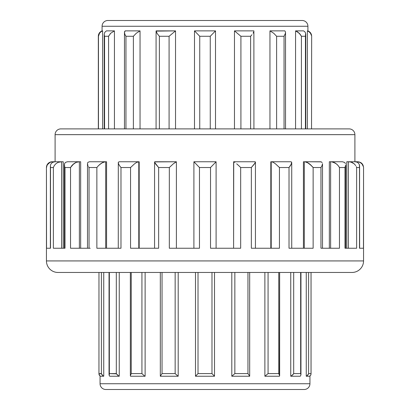 <?xml version="1.0" encoding="UTF-8"?>
<svg xmlns="http://www.w3.org/2000/svg" width="410" height="410" viewBox="0 0 410 410"><rect width="100%" height="100%" fill="white"/><g stroke="black" fill="none" stroke-linecap="round" stroke-linejoin="round"><path stroke-width="0.61" d="M363.557 260.929L46.443 260.929A11.531 11.531 0 0 0 57.974 272.46L352.026 272.46M352.021 272.46A11.531 11.531 0 0 0 363.552 260.924L363.552 167.526L363.46 248.245L359.493 248.245L359.493 167.526L356.628 167.526L356.628 248.245L344.994 248.245L344.994 167.526L339.465 167.526L339.465 248.245L320.958 248.245L320.958 167.526L313.137 167.526L313.137 248.245L289.019 248.245L289.019 167.526L279.441 167.526L279.441 248.245L251.356 248.245L251.356 167.526L240.67 167.526L240.67 248.245L210.53 248.245L210.53 167.526L199.47 167.526L199.47 248.245L169.33 248.245L169.33 167.526L158.644 167.526L158.644 248.245L130.559 248.245L130.559 167.526L120.981 167.526L120.981 248.245L96.862 248.245L96.862 167.526L89.042 167.526L89.042 248.245L70.535 248.245L70.535 167.526L65.005 167.526L65.005 248.245L53.372 248.245L53.372 167.526L50.507 167.526L50.507 248.245L46.54 248.245L46.443 167.526L46.443 260.924L363.552 260.924A11.531 11.531 0 0 1 352.021 272.455M105.831 389.5L304.169 389.5A5.766 5.766 0 0 0 309.934 383.734L100.066 383.734A5.766 5.766 0 0 0 105.831 389.5A5.766 5.766 0 0 1 100.066 383.734L309.934 383.734L309.934 376.031L309.934 383.734A5.766 5.766 0 0 1 304.169 389.5M60.859 128.894A5.766 5.766 0 0 0 55.094 134.659L55.094 161.76L55.094 134.659L354.906 134.659L354.906 161.76L354.906 134.659A5.766 5.766 0 0 0 349.141 128.894L60.859 128.894A5.766 5.766 0 0 0 55.094 134.659L354.906 134.659A5.766 5.766 0 0 0 349.141 128.894L61.551 128.894M302.149 20.5L107.85 20.5A5.766 5.766 0 0 0 102.085 26.266L307.915 26.266A5.766 5.766 0 0 0 302.149 20.5A5.766 5.766 0 0 1 307.915 26.266L102.085 26.266L102.085 30.878L102.623 30.878L100.819 31.883L99.543 33.22L98.338 36.28M234.848 373.597L247.958 373.597L234.848 373.597L234.848 272.455L234.848 373.597L231.804 376.236L249.68 376.236L247.978 373.618L249.68 376.221L249.68 272.455L249.68 376.236L231.804 376.236L231.804 272.455L231.804 376.236L234.827 373.618M278.774 373.618L279.651 375.657L279.651 272.455L279.461 376.236L264.886 376.236L264.886 272.455L264.886 376.236L268.053 373.618M290.746 376.236L291.689 375.729L290.746 376.236L300.258 376.236L300.96 374.858L300.673 373.618L300.96 374.858L300.96 272.455L300.96 374.858L300.258 376.236L290.746 376.236L290.746 272.455L290.746 376.236L292.709 374.878L293.678 373.618M311.046 373.905L311.046 272.455L311.031 373.597L308.607 373.597L308.607 272.455L308.607 373.597L311.031 373.597L311.031 272.455L311.046 373.899L310.703 375.217L309.565 376.236L306.265 376.236L306.265 272.455L306.265 376.236L307.848 375.073L307.162 375.729L308.602 373.618M47.181 248.245L46.54 248.245L46.443 167.521A5.766 5.766 0 0 1 52.208 161.755L49.989 162.37L47.422 164.676M46.663 166.552L46.54 167.521L46.95 165.599L48.072 163.81L49.989 162.37L52.613 161.755L55.452 161.755M359.585 165.522L359.493 248.245L362.819 248.245M358.53 163.216L359.385 164.687L358.586 163.277L357.136 162.196L355.065 161.76L357.136 162.196M345.005 167.495L345.671 164.861L345.671 248.245L344.994 248.245L353.312 248.245M320.958 167.521L322.081 165.507L322.506 163.646L322.506 248.245L320.958 248.245L334.047 248.245M270.815 161.755L290.798 161.76L291.51 162.011L291.73 162.683L291.73 248.245L289.019 248.245L313.137 248.245L313.137 167.526L309.427 163.81L307.105 162.37L304.912 161.755L321.302 161.853M233.603 248.24L233.731 161.755L255.153 161.76L255.435 162.042L255.435 248.245L251.356 248.245L272.455 248.245M176.397 161.76L176.397 248.245L176.397 161.76L176.392 248.245L176.392 161.76L154.58 161.919L154.631 162.37L154.847 161.755L176.269 161.76L173.317 163.81L176.397 161.755M175.762 248.245L199.47 248.245L199.47 167.526L193.909 161.755L216.096 161.765L210.53 167.521L216.096 161.765L216.096 248.245L210.53 248.245L234.238 248.245M98.333 128.894L98.333 36.28L98.467 128.894L98.467 36.28L99.543 33.22L100.819 31.883L99.543 33.22L100.819 31.883L102.623 30.878L100.819 31.883L102.623 30.878L102.623 128.894L102.623 30.878L102.085 30.878A5.766 5.766 0 0 0 98.333 36.28A5.766 5.766 0 0 1 102.085 30.878L102.085 26.266A5.766 5.766 0 0 1 107.85 20.5M104.724 32.38L106.395 30.878L114.436 30.878L114.436 128.894L114.436 30.878L110.761 33.22L108.583 36.28L104.565 36.28L104.565 128.894L104.565 36.28L108.583 36.28L108.583 128.894L108.583 36.28L110.761 33.22L114.436 30.878L106.395 30.878L104.724 32.38L104.227 34.389L104.724 32.38M104.227 128.894L104.227 34.389L104.565 36.28L104.227 34.389L104.227 128.894M125.178 34.988L125.952 36.28L125.952 128.894L125.952 36.28L133.383 36.28L125.952 36.28L124.871 34.312L125.583 35.711M124.63 31.575L125.178 30.878L140.041 30.878L140.041 128.894L140.041 30.878L136.33 33.22L133.383 36.28L133.383 128.894L133.383 36.28L136.33 33.22L140.041 30.878L125.178 30.878L124.461 32.487L124.63 31.575M124.461 128.894L124.461 32.487L124.871 34.312L124.461 32.487L124.461 128.894M156.077 31.129L175.531 30.878L175.531 128.894L175.531 30.878L169.084 36.28L159.377 36.28L159.377 128.894L159.377 36.28L169.084 36.28L169.084 128.894L169.084 36.28L175.531 30.878L156.113 30.878L157.086 33.441L159.377 36.28L157.086 33.441L156.077 31.129L156.077 128.894L156.077 31.129M311.661 36.28L311.533 128.894L311.661 36.28M307.915 30.878L307.915 26.266L307.915 30.878L307.377 30.878L307.915 30.878C310.283 31.903 311.533 33.702 311.667 36.28M307.377 30.878L309.181 31.883L307.377 30.878L307.377 128.894L307.377 30.878L309.181 31.883L310.457 33.22L311.436 35.491M300.064 34.117L297.573 31.883L295.564 30.878L297.573 31.883L295.564 30.878L295.564 128.894L295.564 30.878L303.605 30.878L295.564 30.878L299.238 33.22L301.417 36.28L301.417 128.894L301.417 36.28L301.017 35.491L301.417 36.28L305.435 36.28L301.417 36.28L301.017 35.491M269.959 30.878L284.822 30.878L285.473 31.883L285.462 33.22L284.048 36.28L276.617 36.28L276.617 128.894L276.617 36.28L284.048 36.28L284.048 128.894L284.048 36.28L285.462 33.22L285.473 31.883L284.822 30.878L269.959 30.878L273.67 33.22L276.617 36.28L273.67 33.22L269.959 30.878L269.959 128.894L269.959 30.878M253.887 30.878L253.759 31.883L253.887 30.878L234.469 30.878L234.469 128.894L234.469 30.878L253.887 30.878L253.923 128.894M215.506 30.878L215.506 128.894L215.506 30.878L210.253 36.28L199.747 36.28L199.747 128.894L199.747 36.28L210.253 36.28L210.253 128.894L210.253 36.28L215.506 30.878L194.494 30.878L215.506 30.878M194.494 128.894L194.494 30.878L199.747 36.28L194.494 30.878L194.494 128.894M349.325 161.755L352.128 162.437L349.325 161.755L355.065 161.76L346.773 161.76L346.773 248.245L346.773 161.76L350.668 161.919L354.189 163.81L351.98 162.37L349.325 161.76M329.338 248.245L329.338 161.76L329.338 248.245M303.431 248.245L303.431 161.76L303.431 248.245M270.815 248.245L270.815 161.76L270.815 248.245M139.185 161.76L139.185 248.245L139.185 161.76L138.785 161.76L138.785 248.245L138.785 161.76L119.202 161.76L118.346 162.242M106.569 161.76L106.569 248.245L106.569 161.76L105.693 161.76L105.693 248.245L105.693 161.76L102.895 162.37L105.088 161.76L89.406 161.76L87.904 162.35L87.509 163.323M80.662 161.76L80.662 248.245L80.662 161.76L79.371 161.76L79.371 248.245L79.371 161.76L80.662 161.76M63.227 161.76L63.227 248.245L63.227 161.76L61.608 161.76L61.608 248.245L61.608 161.76L58.02 162.37L60.675 161.755L63.227 161.755M103.735 376.236L100.435 376.236L103.735 376.236L103.735 272.455L103.735 376.236L102.151 375.073L101.393 373.597L101.393 272.455L101.393 373.597L98.969 373.597L101.465 373.848M119.254 376.236L109.742 376.236L119.254 376.236L119.254 272.455L119.254 376.236L117.491 375.073L116.312 373.597L116.312 272.455L116.312 373.597L109.337 373.597L116.466 373.848M145.114 376.236L130.539 376.236L145.114 376.236L145.114 272.455L145.114 376.236L144.233 375.729L145.114 376.236M160.32 376.201L160.32 272.455L160.32 376.221L162.022 373.618M178.196 376.236L160.32 376.236L178.196 376.236L178.196 272.455L178.196 376.236L177.489 375.729L178.196 376.236M211.996 373.618L214.512 376.236L214.512 272.455L214.512 376.236L195.488 376.236L195.488 272.455L195.488 376.236L198.004 373.618M100.066 376.031L100.066 383.734L100.066 376.031M69.167 272.455L345.691 272.455M199.47 248.245L194.032 248.245M137.545 248.245L154.57 248.245M104.909 248.245L118.295 248.245M75.952 248.245L87.514 248.245M56.688 248.245L64.339 248.245M46.54 248.245L50.363 248.245M313.137 248.245L305.091 248.245M300.284 20.5L108.317 20.5M106.308 389.5L303.692 389.5M278.908 166.947L279.441 167.521L289.019 167.526L289.019 248.245M131.092 166.947L130.559 167.526L130.559 248.245M363.46 248.245L363.552 167.526L363.552 260.924M57.974 272.455A11.531 11.531 0 0 1 46.443 260.924L46.443 167.526A5.766 5.766 0 0 1 52.208 161.76L49.989 162.37L48.072 163.81L49.989 162.37L52.613 161.755M305.435 128.894L305.435 36.28L305.435 128.894M250.623 128.894L250.623 36.28L240.916 36.28L240.916 128.894L240.916 36.28L250.623 36.28L250.623 128.894M98.467 36.28L98.564 35.491M98.774 34.712L99.543 33.22M114.436 30.878L110.761 33.22L114.436 30.878M108.583 36.28L108.983 35.491M109.936 34.117L110.761 33.22M309.181 31.883L310.457 33.22L309.181 31.883M311.226 34.712L310.457 33.22M305.763 34.712L305.435 36.28L305.619 33.22L305.773 34.389L305.773 128.894M304.861 31.795L305.619 33.22L304.932 31.883L303.605 30.878M297.573 31.883L300.52 34.712L299.238 33.22M251.981 34.712L250.623 36.28L251.981 34.712M253.759 31.883L253.062 33.22L253.759 31.883M234.469 30.878L240.916 36.28L234.469 30.878M216.096 248.245L216.096 161.765L193.909 161.755M193.904 248.24L193.904 161.765L199.47 167.521L210.53 167.526L210.53 248.245M233.608 161.76L233.608 248.245L233.608 161.76L234.868 162.37L233.731 161.755M289.019 167.521L291.51 163.713L291.51 162.011L290.798 161.76L271.215 161.76L271.215 248.245L271.215 161.76L270.815 161.76M304.307 161.76L303.431 161.76L304.912 161.76L304.307 161.76L304.307 248.245L304.307 161.76M329.338 161.755L342.514 161.76L330.629 161.76L330.629 248.245L330.629 161.76L329.338 161.76M348.392 248.245L348.392 161.76L348.392 248.245M357.786 161.76L354.547 161.76M354.547 161.755L357.387 161.755L360.011 162.37L357.387 161.755M55.452 161.76L52.613 161.76M54.935 161.755L60.675 161.76L54.935 161.76L52.526 162.37L54.935 161.755M67.486 161.755L79.371 161.76L76.06 162.37L78.571 161.76L67.486 161.76L65.451 162.37L67.486 161.755M89.406 161.755L105.088 161.76L102.895 162.37L99.512 164.676M90.215 248.245L89.042 248.245L89.042 167.526L88.432 166.552L89.042 167.521L96.862 167.526L98.528 165.599L96.862 167.521L98.528 165.599L101.716 163.021L105.088 161.755L106.569 161.755M119.202 161.755L138.411 161.76L136.684 162.37L134.547 163.81L136.684 162.37L139.185 161.755M236.683 163.81L238.687 165.599L236.683 163.81M240.67 248.245L240.67 167.526L238.687 165.599L240.67 167.521L251.356 167.526L251.356 248.245M255.435 248.245L255.435 162.042L254.128 164.379L251.356 167.521L255.061 163.021L255.435 162.042L255.153 161.76L233.731 161.76M279.441 248.245L279.441 167.526L275.453 163.81L273.316 162.37L271.589 161.755M271.589 161.76L273.316 162.37L275.453 163.81L279.441 167.521M291.73 248.245L291.73 162.683L290.536 165.543L289.045 167.495M304.307 248.24L313.137 248.24M322.209 162.498L320.594 161.76L304.912 161.76L307.105 162.37L309.427 163.81L313.137 167.521L320.958 167.526L320.958 248.245M322.506 248.245L322.506 163.646L322.065 165.543L320.979 167.495M333.94 162.37L331.429 161.755L335.16 163.021L336.277 163.81L332.659 161.919L336.277 163.81L338.137 165.599L336.277 163.81L333.94 162.37M339.465 248.245L339.465 167.526L338.137 165.599L339.465 167.521L344.994 167.526L344.994 248.245M331.429 161.76L332.659 161.919L331.429 161.76M345.471 163.631L344.707 162.498L342.514 161.76M345.671 248.245L345.671 164.861L344.994 167.526M355.726 165.599L354.189 163.81L355.726 165.599M356.628 248.245L356.628 167.526L356.259 166.552L356.628 167.521L359.493 167.526L359.493 248.245M359.493 167.521L359.385 164.687M359.637 248.245L359.493 167.526M362.091 164L360.011 162.37L361.928 163.81L363.337 166.552L363.055 165.625M357.387 161.76L360.011 162.37L361.928 163.81M362.947 165.368L362.481 164.523M339.465 167.521L338.87 166.552L339.465 167.526M337.538 164.943L337.061 164.482M336.277 163.81L338.137 165.599M313.137 167.521L312.353 166.552M310.729 164.892L310.257 164.477M308.284 163.021L304.912 161.76M304.912 161.755L307.105 162.37L311.472 165.599M72.462 164.943L76.06 162.37L72.729 164.676M65.005 248.245L65.005 167.526L64.616 166.552L65.005 167.521L70.535 167.526L73.723 163.81L76.06 162.37L78.571 161.76M46.95 165.599L48.072 163.81L46.95 165.599M51.024 163.81L52.526 162.37L51.024 163.81L50.445 165.338M50.507 248.245L50.363 166.25L50.363 248.24M50.368 166.552L50.404 165.599L50.507 167.521L53.372 167.526L53.372 248.245M53.372 167.521L54.274 165.599L55.811 163.81L58.02 162.37L60.675 161.76M60.675 161.755L58.02 162.37L55.811 163.81L54.274 165.599L53.372 167.526M64.396 164.138L64.488 163.759M65.451 162.37L64.472 163.81L64.616 166.552L64.329 164.784M70.535 167.521L71.863 165.599L70.535 167.526L70.535 248.245M78.571 161.755L76.06 162.37L73.723 163.81L71.863 165.599M87.955 165.599L87.499 163.81L87.955 165.599M98.528 165.599L100.573 163.81L98.528 165.599M96.862 167.526L96.862 248.245M118.526 163.81L118.305 162.37L118.526 163.81L119.5 165.599L118.526 163.81M118.27 248.24L118.305 162.37M120.981 248.245L120.981 167.526L119.5 165.599L120.981 167.521L130.559 167.526L134.547 163.81L130.559 167.521M158.644 248.245L158.644 167.526L155.451 163.81L154.631 162.37L154.847 161.755M154.631 162.37L158.644 167.521L169.33 167.526L169.33 248.245M169.33 167.521L173.317 163.81L169.33 167.526M211.98 373.597L211.98 272.455L211.98 373.597L198.02 373.597L211.98 373.597L214.512 376.236L195.488 376.236L198.02 373.597L198.02 272.455L198.02 373.597M175.152 373.597L175.152 272.455L175.152 373.597L162.042 373.597L175.152 373.597L177.489 375.729L175.172 373.618M162.042 272.455L162.042 373.597L162.042 272.455M141.932 373.597L141.932 272.455L141.932 373.597L131.241 373.597L141.932 373.597L144.233 375.729L141.947 373.618M131.241 272.455L131.241 373.597L131.241 272.455M109.337 272.455L109.337 373.597L109.337 272.455M98.969 272.455L98.953 373.905M300.663 373.597L300.663 272.455L300.663 373.597L293.688 373.597L300.663 373.597M293.688 272.455L293.688 373.597L293.688 272.455M278.759 373.597L278.759 272.455L278.759 373.597L268.068 373.597L278.759 373.597L279.651 375.657L279.461 376.236L264.886 376.236L268.068 373.597L268.068 272.455L268.068 373.597M247.958 373.597L247.958 272.455L247.958 373.597M162.042 373.597L160.32 376.236M131.241 373.597L130.349 375.729L131.226 373.618M130.349 375.729L130.539 376.236M117.291 374.878L118.311 375.729L116.322 373.618M109.337 373.597L109.25 375.729L109.326 373.618M109.25 375.729L109.742 376.236M102.003 374.878L102.843 375.729L101.398 373.618M99.697 375.729L98.969 373.618M98.969 373.597L99.22 375.073L100.435 376.236M98.989 374.351L98.953 373.848M293.688 373.597L291.689 375.729M310.703 375.217L310.964 374.576M308.325 374.351L307.848 375.073M306.265 376.236L307.157 375.729L306.265 376.236L309.565 376.236L310.242 375.791M285.539 32.487L285.539 128.894M363.557 167.521C363.209 164.026 361.287 162.104 357.792 161.76M64.329 164.861L64.329 248.24M87.494 163.646L87.494 248.24M154.565 162.042L154.565 248.24M130.349 375.657L130.349 272.455M109.039 374.858L109.039 272.455"/></g></svg>
